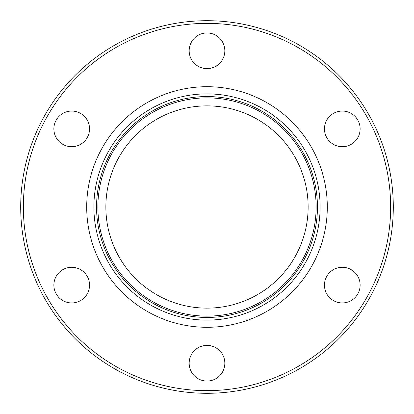 <?xml version="1.0" encoding="UTF-8"?>
<svg xmlns="http://www.w3.org/2000/svg" width="414" height="414" viewBox="0 0 414 414"><rect width="100%" height="100%" fill="white"/><g stroke="black" fill="none" stroke-linecap="round" stroke-linejoin="round"><path stroke-width="0.62" d="M20.7 207A186.3 186.3 0 0 0 207 393.3A186.3 186.3 0 0 0 393.3 207A186.3 186.3 0 0 0 207 20.7A186.3 186.3 0 0 0 20.7 207A186.3 186.3 0 0 1 207 20.7A186.3 186.3 0 0 1 393.3 207M86.702 207A120.298 120.298 0 0 1 207 86.702A120.298 120.298 0 0 1 327.298 207A120.298 120.298 0 0 1 207 327.298A120.298 120.298 0 0 1 86.702 207M189.167 50.772A17.833 17.833 0 0 1 207 32.944A17.833 17.833 0 0 1 224.833 50.772A17.833 17.833 0 0 1 207 68.605A17.833 17.833 0 0 1 189.167 50.772M62.788 144.331A17.833 17.833 0 0 1 56.263 119.972A17.833 17.833 0 0 1 80.621 113.446A17.833 17.833 0 0 1 87.147 137.805A17.833 17.833 0 0 1 62.788 144.331M80.621 300.554A17.833 17.833 0 0 1 56.263 294.028A17.833 17.833 0 0 1 62.788 269.669A17.833 17.833 0 0 1 87.147 276.195A17.833 17.833 0 0 1 80.621 300.554M224.833 363.228A17.833 17.833 0 0 1 207 381.056A17.833 17.833 0 0 1 189.167 363.228A17.833 17.833 0 0 1 207 345.395A17.833 17.833 0 0 1 224.833 363.228M351.212 269.669A17.833 17.833 0 0 1 357.737 294.028A17.833 17.833 0 0 1 333.379 300.554A17.833 17.833 0 0 1 326.853 276.195A17.833 17.833 0 0 1 351.212 269.669M333.379 113.446A17.833 17.833 0 0 1 357.737 119.972A17.833 17.833 0 0 1 351.212 144.331A17.833 17.833 0 0 1 326.853 137.805A17.833 17.833 0 0 1 333.379 113.446M20.871 199.015A186.3 186.3 0 0 1 207 20.7A186.3 186.3 0 0 1 393.129 199.015A186.3 186.3 0 0 0 207 20.7A186.3 186.3 0 0 0 20.871 199.015M393.129 214.985A186.3 186.3 0 0 1 207 393.3A186.3 186.3 0 0 1 20.871 214.985A186.3 186.3 0 0 0 207 393.3A186.3 186.3 0 0 0 393.129 214.985M96.55 207A110.45 110.45 0 0 1 207 96.55A110.45 110.45 0 0 1 317.45 207A110.45 110.45 0 0 0 207 96.55A110.45 110.45 0 0 0 96.55 207A110.45 110.45 0 0 0 207 317.45A110.45 110.45 0 0 0 317.45 207M316.12 207A109.12 109.12 0 0 1 207 316.12A109.12 109.12 0 0 1 97.88 207A109.12 109.12 0 0 1 207 97.88A109.12 109.12 0 0 1 316.12 207M105.865 207A101.135 101.135 0 0 0 207 308.135A101.135 101.135 0 0 0 308.135 207A101.135 101.135 0 0 0 207 105.865A101.135 101.135 0 0 0 105.865 207M390.64 207A183.64 183.64 0 0 1 207 390.64A183.64 183.64 0 0 1 23.36 207A183.64 183.64 0 0 1 207 23.36A183.64 183.64 0 0 1 390.64 207M390.33 196.355A183.64 183.64 0 0 0 207 23.36A183.64 183.64 0 0 0 23.67 196.355M23.67 217.645A183.64 183.64 0 0 0 207 390.64A183.64 183.64 0 0 0 390.33 217.645M93.89 207A113.11 113.11 0 0 0 207 320.11A113.11 113.11 0 0 0 320.11 207A113.11 113.11 0 0 0 207 93.89A113.11 113.11 0 0 0 93.89 207"/></g></svg>

